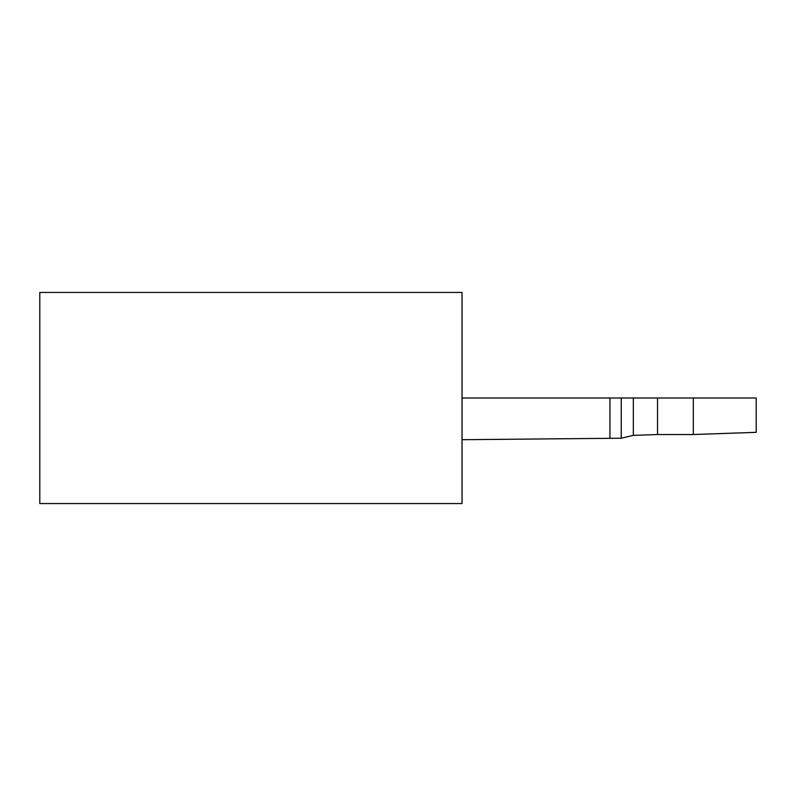 <?xml version="1.0" encoding="UTF-8"?>
<svg xmlns="http://www.w3.org/2000/svg" width="796" height="796" viewBox="0 0 796 796"><rect width="100%" height="100%" fill="white"/><g stroke="black" fill="none" stroke-linecap="round" stroke-linejoin="round"><path stroke-width="1.19" d="M756.2 398L756.2 432.327L756.2 398L462.028 398M657.546 398L657.546 434.526L657.546 398M693.316 398L693.316 434.526L693.316 398M633.337 398L633.337 435.362L633.337 398M621.238 398L621.238 438.218L621.238 398M462.028 503.56L462.028 292.44L39.8 292.44L39.8 503.56L462.028 503.56M609.935 398L609.935 438.317L609.935 398M462.028 439.7L621.238 438.218L633.337 435.362L657.546 434.526L693.316 434.526L756.2 432.327"/></g></svg>
